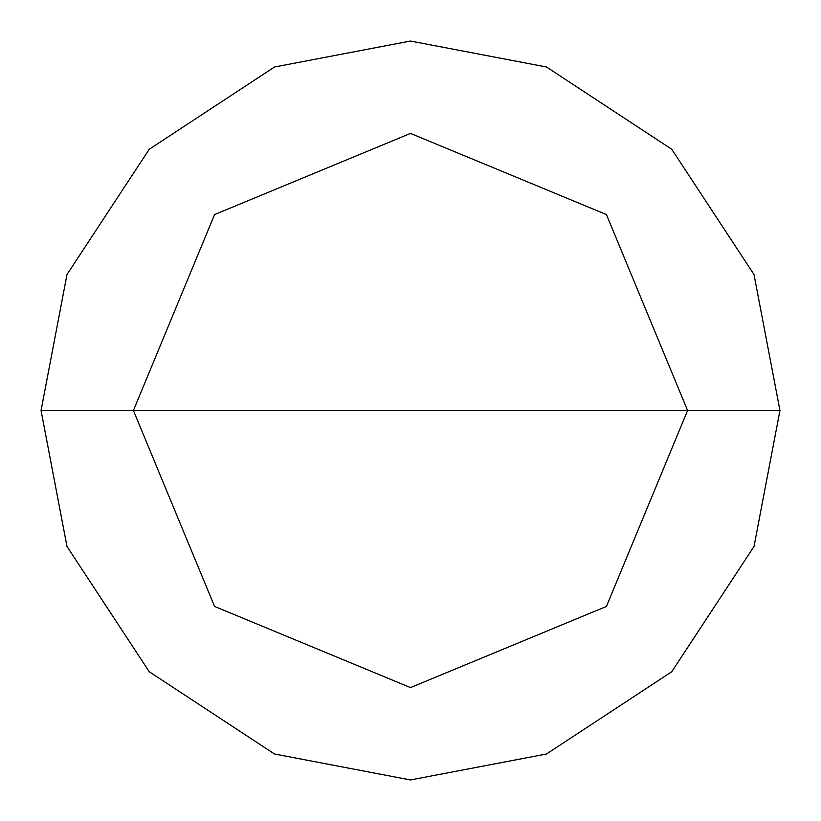 <?xml version="1.0" encoding="UTF-8"?>
<svg xmlns="http://www.w3.org/2000/svg" width="821" height="821" viewBox="0 0 821 821"><rect width="100%" height="100%" fill="white"/><g stroke="black" fill="none" stroke-linecap="round" stroke-linejoin="round"><path stroke-width="1.23" d="M133.413 410.5L214.568 214.568L410.5 133.413L606.432 214.568L687.588 410.5L133.413 410.5L214.568 606.432L410.5 687.588L606.432 606.432L687.588 410.5L779.95 410.5L754.006 546.488L671.742 671.742L546.488 754.006L410.5 779.95L274.512 754.006L149.258 671.742L66.994 546.488L41.05 410.5L66.994 546.488L149.258 671.742L274.512 754.006L410.5 779.95L546.488 754.006L671.742 671.742L754.006 546.488L779.95 410.5L754.006 274.512L671.742 149.258L546.488 66.994L410.5 41.05L274.512 66.994L149.258 149.258L66.994 274.512L41.05 410.5L687.588 410.5L606.432 606.432L410.5 687.588L214.568 606.432L133.413 410.5L41.05 410.5L66.994 274.512L149.258 149.258L274.512 66.994L410.5 41.05L546.488 66.994L671.742 149.258L754.006 274.512L779.95 410.5L687.588 410.5L606.432 214.568L410.5 133.413L214.568 214.568L133.413 410.5"/></g></svg>
